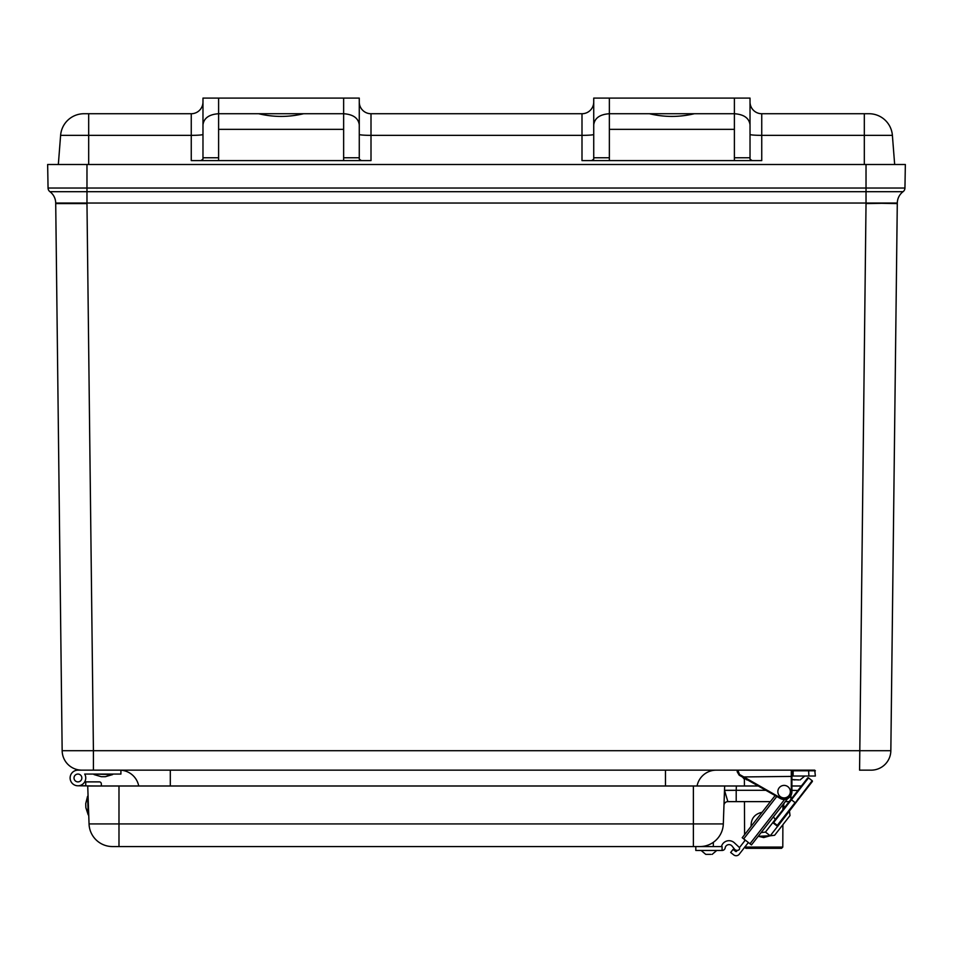 <?xml version="1.0" encoding="UTF-8"?>
<svg xmlns="http://www.w3.org/2000/svg" width="953" height="953" viewBox="0 0 953 953"><rect width="100%" height="100%" fill="white"/><g stroke="black" fill="none" stroke-linecap="round" stroke-linejoin="round"><path stroke-width="1.43" d="M86.973 164.5L86.973 191.696L866.027 191.696L866.027 188.027L48.055 188.027L47.65 164.5L905.35 164.5L904.945 188.027A4.694 4.694 0 0 1 903.063 191.696A4.694 4.694 0 0 0 904.945 188.027A4.694 4.694 0 0 1 903.063 191.696A14.378 14.378 0 0 0 897.297 203.037A14.378 14.378 0 0 1 903.063 191.696L866.027 191.696L866.027 203.037L55.703 203.037A14.378 14.378 0 0 0 49.937 191.696A4.694 4.694 0 0 1 48.055 188.027A4.694 4.694 0 0 0 49.937 191.696A14.378 14.378 0 0 1 55.703 203.037L86.973 203.037L86.973 191.696L49.937 191.696M890.841 750.702L897.285 203.573L866.027 203.037L897.297 203.037L866.027 203.573L859.582 770.155L871.161 770.155A19.691 19.691 0 0 0 890.841 750.702L93.418 750.702L86.973 203.573L55.715 203.573L62.159 750.702A19.691 19.691 0 0 0 81.839 770.155L801.294 770.155M138.721 785.999A19.536 19.536 0 0 0 119.53 770.155L170.301 770.155L170.301 785.999M665.468 785.999L665.468 770.155L170.301 770.155M697.06 785.999A19.536 19.536 0 0 1 716.239 770.155L665.468 770.155M792.539 770.155L791.288 770.155A0.619 0.619 0 0 1 791.919 770.786L791.919 791.657L791.919 770.786L815.363 770.786L808.597 770.155L814.732 770.155L815.363 776.016L793.122 776.016L793.122 770.786L791.288 770.155A0.619 0.619 0 0 1 791.919 770.786A0.619 0.619 0 0 0 791.288 770.155A0.619 0.619 0 0 1 791.919 770.786A0.619 0.619 0 0 0 791.288 770.155L687.006 770.155M93.418 770.155L93.418 750.702L62.159 750.702A19.691 19.691 0 0 0 81.839 770.155A19.691 19.691 0 0 1 62.159 750.702M750.023 134.433A11.722 0.917 180 0 0 761.745 135.35L892.389 135.35A23.444 23.444 0 0 0 869.017 113.729L761.745 113.729A11.722 11.722 0 0 1 750.023 102.007A11.722 11.722 0 0 0 761.745 113.729L761.745 113.729A11.722 11.722 0 0 1 750.023 102.007L750.023 98.099L734.394 98.099L734.394 160.616L609.36 160.616L609.36 113.729L734.394 113.729C743.876 114.396 749.082 118.077 750.023 124.76L750.023 98.099M750.023 124.76L750.023 159.163L752.12 160.616L761.745 160.616L761.745 113.729A11.722 11.722 0 0 1 750.499 105.295A11.722 11.722 0 0 0 761.745 113.729A11.722 11.722 0 0 1 750.023 102.007A11.722 11.722 0 0 0 761.745 113.729M609.36 157.757L593.731 157.757L593.731 159.163L591.634 160.616L581.997 160.616L581.997 113.729A11.722 11.722 0 0 0 593.731 102.007L593.731 102.007A11.722 11.722 0 0 1 581.997 113.729L371.003 113.729A11.722 11.722 0 0 1 359.269 102.007A11.722 11.722 0 0 0 371.003 113.729L371.003 135.35L581.997 135.35A11.722 0.917 180 0 0 593.731 134.433M593.731 157.757L593.731 124.76C594.672 118.077 599.878 114.396 609.36 113.729L609.36 98.099L593.731 98.099L593.731 124.76M202.977 102.007A11.722 11.722 0 0 1 191.255 113.729A11.722 11.722 0 0 0 202.977 102.007A11.722 11.722 0 0 1 191.255 113.729A11.722 11.722 0 0 0 202.977 102.007A11.722 11.722 0 0 1 191.255 113.729A11.722 11.722 0 0 0 202.977 102.007A11.722 11.722 0 0 1 191.255 113.729L83.983 113.729A23.444 23.444 0 0 0 60.611 135.35L58.336 164.5L60.611 135.35L191.255 135.35L191.255 160.616L200.88 160.616L202.977 159.163L202.977 124.76C203.918 118.077 209.124 114.396 218.606 113.729L218.606 98.099L202.977 98.099L202.977 124.76M359.269 134.433A11.722 0.917 180 0 0 371.003 135.35L371.003 160.616L361.366 160.616L359.269 159.163L359.269 98.099L343.64 98.099L343.64 160.616L191.255 160.616M591.634 160.616L609.36 160.616M734.394 160.616L752.12 160.616M694.344 113.729C679.37 117.302 664.384 117.302 649.41 113.729M609.36 98.099L734.394 98.099M361.366 160.616L343.64 160.616M200.88 160.616L218.606 160.616L218.606 113.729L343.64 113.729C353.122 114.396 358.328 118.077 359.269 124.76M303.59 113.729C288.616 117.302 273.63 117.302 258.656 113.729M343.64 98.099L218.606 98.099M750.023 129.358L750.023 113.729M892.389 135.35L894.664 164.5L892.389 135.35M97.48 785.999L77.932 785.784L85.746 785.784L77.932 785.784L85.746 785.784L77.932 785.784L85.746 785.784L77.932 785.784L85.746 785.784L77.932 785.784L85.746 785.784L77.932 785.784L85.746 785.784L77.932 785.784L85.746 785.784L77.932 785.784L85.746 785.784L77.932 785.784L85.746 785.784L77.932 785.784L85.746 785.784L85.746 781.877L99.362 781.877A1.954 1.954 0 0 1 101.316 783.771L101.387 785.999M84.698 781.877L85.746 781.877M85.734 804.308L85.853 807.679L88.724 814.839L89.046 823.928A23.444 23.444 0 0 0 112.478 846.562L699.883 846.562A23.444 23.444 0 0 0 723.315 823.928L693.379 823.928L693.379 846.562M85.71 803.629L87.569 796.303L87.652 798.626L88.212 814.863L85.853 807.679M87.569 796.303L88.724 814.839M74.024 777.97A3.907 3.907 0 0 1 79.885 774.586A3.907 3.907 0 0 1 79.885 781.365A3.907 3.907 0 0 1 74.024 777.97M85.746 774.062L84.698 774.062A7.815 7.815 0 0 1 80.612 785.32A7.815 7.815 0 0 1 70.236 779.328A7.815 7.815 0 0 1 77.932 770.155L85.746 770.155M120.912 770.215L120.912 774.062L84.698 774.062M77.932 770.155L120.912 770.155M81.839 777.97A3.907 3.907 0 0 1 75.978 781.365A3.907 3.907 0 0 1 75.978 774.586A3.907 3.907 0 0 1 81.839 777.97M101.304 776.695L94.049 774.575L101.304 776.695L94.049 774.575L101.304 776.695L105.366 776.695L112.621 774.062M94.049 774.062L112.621 774.575L105.366 776.695M724.971 790.406L736.204 790.311L724.494 790.311L727.878 801.628A3.907 3.907 0 0 0 723.97 805.392L724.506 791.407M758.254 785.999L724.649 785.999L723.97 805.392M765.878 790.311L736.204 790.311L736.204 801.628L727.878 801.628L770.417 801.628M785.284 801.628L789.191 801.628L782.937 809.633L782.961 804.606M809.871 784.676L800.472 796.708A11.722 11.722 0 0 1 799.841 797.518L777.624 826.43L772.776 822.642L775.492 819.163M801.211 786.249L793.218 796.47L807.656 777.993L801.402 785.999L791.919 785.999L791.919 779.566L798.876 779.923M724.494 790.311L723.315 823.928L724.494 790.311M693.379 785.999L693.379 823.928L89.046 823.928L87.724 785.999L724.649 785.999M721.457 846.562A7.815 7.815 0 0 1 734.358 842.797L739.016 847.134A1.799 1.799 0 0 1 738.432 850.136A3.598 3.598 0 0 1 734.799 849.504L732.083 846.085A3.907 3.907 0 0 0 725.15 848.027A3.133 3.133 0 0 1 722.088 850.469L695.809 850.469L695.809 846.562M722.088 850.469L722.088 846.562L699.883 846.562M701.134 850.469L705.756 854.376L701.134 850.469L705.756 854.376L710.902 854.376M734.358 842.797L739.016 847.134M732.083 846.085A3.907 3.907 0 0 0 725.15 848.027M777.314 816.816L772.812 822.665L775.218 819.509L773.467 816.745L775.218 819.509M791.097 799.186L791.431 799.781L808.537 777.886A0.619 0.619 0 0 0 807.656 777.993L773.538 821.653L773.872 822.248L791.431 799.781L795.064 802.617L777.505 825.084L782.127 820.581M784.605 799.448L749.975 843.774L751.452 844.93L787.631 798.626M782.318 825.417L774.622 835.269L782.318 825.417M775.146 795.564L742.22 837.711L743.697 838.866L776.802 796.494M749.975 843.774L743.697 838.866M748.367 842.523L739.23 854.233A3.907 3.907 0 0 1 733.75 854.901L730.665 852.494L733.071 849.421L735.656 851.434A0.619 0.619 0 0 0 736.538 851.327L737.288 850.374M739.397 847.67L745.294 840.117M808.537 777.886L812.17 780.721A0.619 0.619 0 0 1 812.278 781.603L789.287 811.027M779.316 823.785L812.17 780.721A0.619 0.619 0 0 1 812.278 781.603L810.812 783.473M774.694 820.176L773.538 821.653A0.619 0.619 0 0 0 773.645 822.534L777.279 825.369L773.645 822.534A0.619 0.619 0 0 1 773.538 821.653L774.694 820.176L773.538 821.653M778.16 825.262A0.619 0.619 0 0 1 777.279 825.369A0.619 0.619 0 0 0 778.16 825.262M739.504 774.455L739.194 775.194L737.205 771.787L739.194 775.194L737.205 771.787L739.194 775.194L780.245 798.447A7.815 7.815 0 0 0 791.919 791.657L791.288 791.657A7.195 7.195 0 0 1 780.555 797.911L739.504 774.455L737.836 770.155L745.651 770.155L737.836 770.155A0.619 0.619 0 0 0 737.205 770.786L737.205 771.787L737.205 770.786A0.619 0.619 0 0 1 737.836 770.155M737.205 770.786L737.205 771.787L737.836 771.275M742.304 776.957L791.288 776.409L791.288 791.657M808.894 776.016L808.597 770.155L792.825 770.155M754.407 770.155L791.288 770.155A0.619 0.619 0 0 1 791.919 770.786A0.619 0.619 0 0 0 791.288 770.155A0.619 0.619 0 0 1 791.919 770.786A0.619 0.619 0 0 0 791.288 770.155L763.722 770.155M791.919 776.016L793.122 776.016M785.546 785.57A6.254 6.254 0 0 1 788.643 795.946A6.254 6.254 0 0 1 778.113 793.444A6.254 6.254 0 0 1 785.546 785.57M794.957 779.923L791.919 779.566M747.557 779.923L746.83 779.923L747.557 779.923M772.776 822.642L765.462 832.076L761.078 832.612L765.462 832.076L770.238 835.805L774.622 835.269M782.878 824.702L790.013 815.565L782.878 824.702L782.794 847.086L744.817 847.086M744.662 847.277L739.23 854.233M735.656 851.434A0.619 0.619 0 0 0 736.538 851.327M805.833 789.858L800.472 796.708M799.841 797.518L797.84 800.079L797.732 799.198M806.19 779.864L807.656 777.993L806.19 779.864M801.402 785.999L807.656 777.993M812.17 780.721A0.619 0.619 0 0 1 812.278 781.603A0.619 0.619 0 0 0 812.17 780.721M744.65 847.086L745.877 848.313L781.555 848.313L782.794 847.086M776.409 824.69L776.397 825.465L776.409 824.69M770.191 835.781L763.722 837.556L758.207 836.293L770.191 835.781M751.107 826.322C750.928 818.663 754.585 813.981 762.09 812.278L751.107 826.322M903.063 191.696A4.694 4.694 0 0 0 904.945 188.027L866.027 188.027L866.027 164.5M890.602 188.027L893.545 188.027M88.677 113.729L88.677 164.5M864.323 113.729L864.323 164.5M750.023 157.757L734.394 157.757M609.36 129.358L734.394 129.358M191.255 113.729L191.255 135.35A11.722 0.917 180 0 0 202.977 134.433M359.269 157.757L343.64 157.757M218.606 157.757L202.977 157.757M218.606 129.358L343.64 129.358M790.93 799.4L790.93 795.457M797.899 790.478L791.919 790.347M736.204 790.311L736.359 785.999M118.982 785.999L118.982 846.562M777.588 826.394L770.238 835.805M773.645 822.534L777.279 825.369M791.919 776.409L791.288 776.409L791.288 770.155A0.619 0.619 0 0 1 791.919 770.786A0.619 0.619 0 0 0 791.288 770.155A0.619 0.619 0 0 1 791.919 770.786M713.332 846.562L713.332 842.321M716.763 850.469L712.141 854.376L716.763 850.469M784.664 807.417L783.533 805.38L784.164 803.057L783.533 805.38L784.664 807.417M789.477 811.17L790.013 815.565M804.737 776.016L800.103 779.923L804.737 776.016M742.208 776.016L746.83 779.923M742.518 777.076L744.376 779.232L744.4 785.999M744.615 840.987L744.615 839.593M744.591 834.673L744.46 801.628"/></g></svg>
